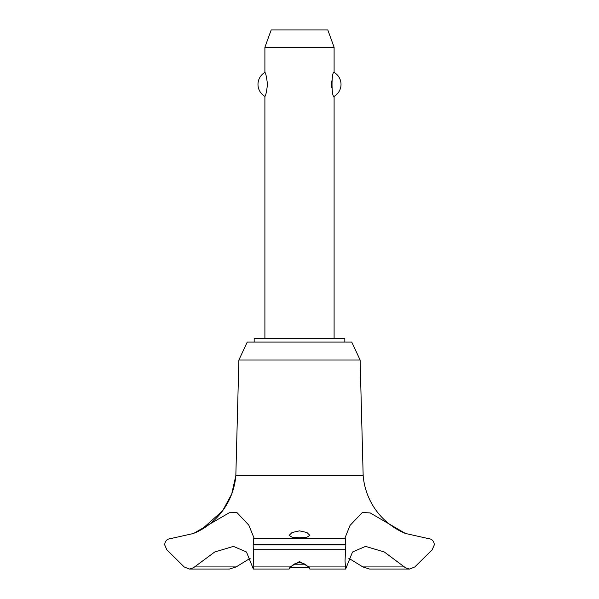 <?xml version="1.0" encoding="UTF-8"?>
<svg xmlns="http://www.w3.org/2000/svg" width="599" height="599" viewBox="0 0 599 599"><rect width="100%" height="100%" fill="white"/><g stroke="black" fill="none" stroke-linecap="round" stroke-linejoin="round"><path stroke-width="0.9" d="M344.829 342.059L344.829 338.6L254.171 338.6L254.171 342.059M360.119 360.006L351.748 342.059L247.252 342.059L238.881 360.006L235.834 475.628A68.698 68.698 0 0 1 194.623 533.013L201.586 529.523L222.618 510.782L231.678 494.123L235.834 475.628L363.166 475.628L360.119 360.006L238.881 360.006M189.321 569.05L229.41 569.05L236.148 566.931L194.563 566.931L193.544 567.747L189.321 569.05L184.163 566.931L166.807 549.755L164.65 544.761C165.084 540.987 167.076 538.935 170.618 538.598L193.544 533.469L229.29 512.751L237.039 512.669L248.81 525.143L253.961 537.857L253.714 538.598L345.286 538.598L345.039 537.857L350.026 525.428L362.305 512.549L370.16 512.909L405.456 533.469L428.39 538.598C431.924 538.935 433.916 540.987 434.35 544.761L432.193 549.755L414.837 566.931L409.679 569.05L405.456 567.747L384.311 552.001L365.547 546.378L352.519 552.001L345.638 569.05L345.039 560.964L345.825 544.895L345.286 538.598M236.148 566.931L250.217 558.261M405.456 533.469A68.698 68.698 0 0 1 363.166 475.628M253.714 538.598L253.175 544.895L345.825 544.895M253.175 544.761L345.825 544.761M290.081 566.939L299.5 561.54L308.919 566.939M299.5 537.76L292.095 537.236L289.122 535.394L292.072 532.511L299.5 530.856L306.935 532.518L309.878 535.394L306.905 537.236L299.5 537.76M345.211 566.931L308.919 566.931L309.833 569.05L307.886 566.931C306.164 564.408 303.371 563.015 299.5 562.738C295.629 563.015 292.836 564.408 291.114 566.931L289.167 569.05L290.081 566.931L253.789 566.931L253.362 569.05L246.481 552.001L233.453 546.378L214.689 552.001L194.563 566.931M334.1 338.6L334.1 96.387C331.337 97.757 331.337 71.049 334.1 72.412L334.1 47.254L264.9 47.254L264.9 72.412C265.694 72.876 266.562 76.867 267.491 84.399C266.562 91.932 265.694 95.922 264.9 96.387L264.9 338.6M331.719 80.977L331.719 87.821M264.9 47.254L271.197 29.95L327.803 29.95L334.1 47.254M334.1 72.412A13.844 13.844 0 0 1 334.1 96.387M264.9 96.387A13.844 13.844 0 0 1 264.9 72.412M294.109 564.206L304.891 564.206M308.44 567.665L290.56 567.665M253.175 544.895L253.789 566.931M404.437 566.931L362.852 566.931L369.59 569.05L409.679 569.05M348.783 558.261L362.852 566.931M253.399 549.755L345.601 549.755M309.833 569.05L345.638 569.05M289.167 569.05L253.362 569.05"/></g></svg>
